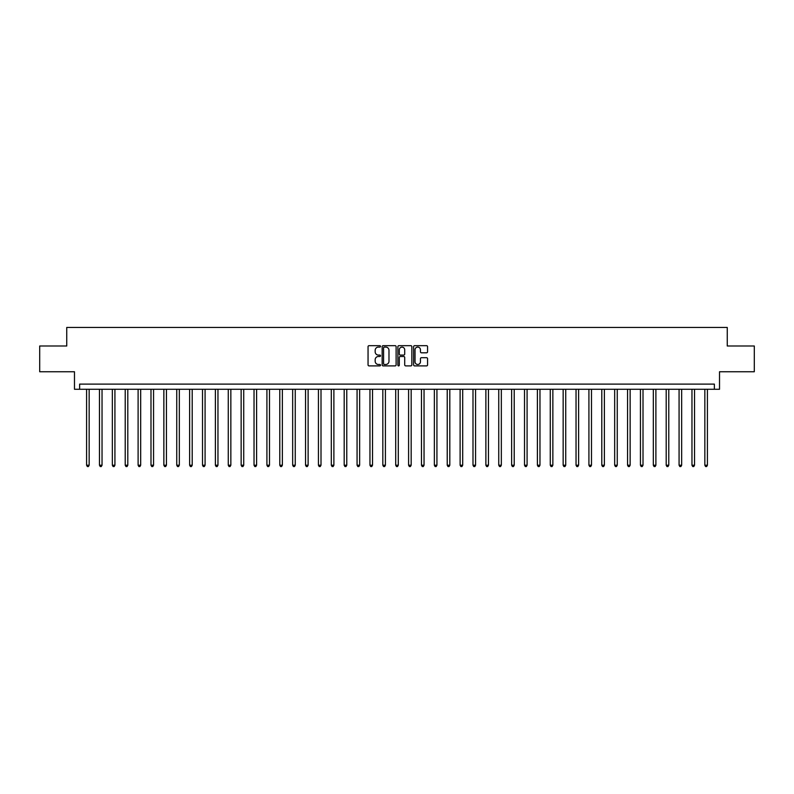 <?xml version="1.0" encoding="UTF-8"?>
<svg xmlns="http://www.w3.org/2000/svg" width="794" height="794" viewBox="0 0 794 794"><rect width="100%" height="100%" fill="white"/><g stroke="black" fill="none" stroke-linecap="round" stroke-linejoin="round"><path stroke-width="1.19" d="M380.515 346.373A0.705 0.705 0 0 0 379.81 345.668L369.061 345.668A1.012 1.012 0 0 0 368.049 346.68L368.049 364.883A1.012 1.012 0 0 0 369.061 365.895L379.81 365.895A0.705 0.705 0 0 0 380.515 365.19A0.705 0.705 0 0 0 379.81 364.486L378.41 364.486A3.236 3.236 0 0 1 375.175 361.24L375.175 359.732A3.236 3.236 0 0 1 378.41 356.486L379.81 356.486A0.705 0.705 0 0 0 380.515 355.781A0.705 0.705 0 0 0 379.81 355.077L378.41 355.077A3.236 3.236 0 0 1 375.175 351.841L375.175 350.323A3.236 3.236 0 0 1 378.41 347.087L379.81 347.087A0.705 0.705 0 0 0 380.515 346.373M426.557 352.804A1.012 1.012 0 0 0 427.569 351.792L427.569 346.68A1.012 1.012 0 0 0 426.557 345.668L414.627 345.668A1.012 1.012 0 0 0 413.614 346.68L413.614 364.883A1.012 1.012 0 0 0 414.627 365.895L426.557 365.895A1.012 1.012 0 0 0 427.569 364.883L427.569 358.719A1.012 1.012 0 0 0 426.557 357.707L421.455 357.707A1.012 1.012 0 0 0 420.443 358.719L420.443 361.776A2.71 2.71 0 0 1 417.733 364.486A2.71 2.71 0 0 1 415.034 361.776L415.034 349.787A2.71 2.71 0 0 1 417.733 347.087A2.71 2.71 0 0 1 420.443 349.787L420.443 351.792A1.012 1.012 0 0 0 421.455 352.804L426.557 352.804M714.372 389.268L719.523 389.268L719.523 371.751L754.3 371.751L754.3 345.995L727.254 345.995L727.254 327.446L66.746 327.446L66.746 345.995L39.7 345.995L39.7 371.751L74.477 371.751L74.477 389.268L714.372 389.268L714.372 384.117L79.628 384.117L79.628 389.268M396.117 346.68A1.012 1.012 0 0 0 395.104 345.668L383.165 345.668A1.012 1.012 0 0 0 382.162 346.68L382.162 364.883A1.012 1.012 0 0 0 383.165 365.895L395.104 365.895A1.012 1.012 0 0 0 396.117 364.883L396.117 346.68M398.896 345.668L410.835 345.668A1.012 1.012 0 0 1 411.838 346.68L411.838 364.883A1.012 1.012 0 0 1 410.835 365.895L405.724 365.895A1.012 1.012 0 0 1 404.712 364.883L404.712 357.498A1.012 1.012 0 0 0 403.699 356.486L400.315 356.486A1.012 1.012 0 0 0 399.303 357.498L399.303 365.19A0.705 0.705 0 0 1 398.598 365.895A0.705 0.705 0 0 1 397.883 365.19L397.883 346.68A1.012 1.012 0 0 1 398.896 345.668M384.286 347.087A0.705 0.705 0 0 0 383.571 347.792L383.571 363.771A0.705 0.705 0 0 0 384.286 364.486L385.745 364.486A3.236 3.236 0 0 0 388.981 361.24L388.981 350.323A3.236 3.236 0 0 0 385.745 347.087L384.286 347.087M404.712 349.836A2.71 2.71 0 0 0 402.002 347.137A2.71 2.71 0 0 0 399.303 349.836L399.303 354.064A1.012 1.012 0 0 0 400.315 355.077L403.699 355.077A1.012 1.012 0 0 0 404.712 354.064L404.712 349.836M86.586 389.268L86.586 465.215L89.156 465.215L89.156 389.268M89.156 465.215L88.392 466.554L87.36 466.554L86.586 465.215M99.468 389.268L99.468 465.215L102.039 465.215L102.039 389.268M102.039 465.215L101.265 466.554L100.233 466.554L99.468 465.215M112.341 389.268L112.341 465.215L114.922 465.215L114.922 389.268M114.922 465.215L114.147 466.554L113.115 466.554L112.341 465.215M125.224 389.268L125.224 465.215L127.804 465.215L127.804 389.268M127.804 465.215L127.03 466.554L125.998 466.554L125.224 465.215M138.106 389.268L138.106 465.215L140.677 465.215L140.677 389.268M140.677 465.215L139.913 466.554L138.881 466.554L138.106 465.215M150.989 389.268L150.989 465.215L153.56 465.215L153.56 389.268M153.56 465.215L152.785 466.554L151.763 466.554L150.989 465.215M163.862 389.268L163.862 465.215L166.442 465.215L166.442 389.268M166.442 465.215L165.668 466.554L164.636 466.554L163.862 465.215M176.744 389.268L176.744 465.215L179.325 465.215L179.325 389.268M179.325 465.215L178.551 466.554L177.519 466.554L176.744 465.215M189.627 389.268L189.627 465.215L192.208 465.215L192.208 389.268M192.208 465.215L191.433 466.554L190.401 466.554L189.627 465.215M202.51 389.268L202.51 465.215L205.08 465.215L205.08 389.268M205.08 465.215L204.306 466.554L203.284 466.554L202.51 465.215M215.392 389.268L215.392 465.215L217.963 465.215L217.963 389.268M217.963 465.215L217.189 466.554L216.157 466.554L215.392 465.215M228.265 389.268L228.265 465.215L230.846 465.215L230.846 389.268M230.846 465.215L230.071 466.554L229.039 466.554L228.265 465.215M241.148 389.268L241.148 465.215L243.728 465.215L243.728 389.268M243.728 465.215L242.954 466.554L241.922 466.554L241.148 465.215M254.03 389.268L254.03 465.215L256.601 465.215L256.601 389.268M256.601 465.215L255.827 466.554L254.805 466.554L254.03 465.215M266.913 389.268L266.913 465.215L269.484 465.215L269.484 389.268M269.484 465.215L268.709 466.554L267.677 466.554L266.913 465.215M279.786 389.268L279.786 465.215L282.366 465.215L282.366 389.268M282.366 465.215L281.592 466.554L280.56 466.554L279.786 465.215M292.668 389.268L292.668 465.215L295.249 465.215L295.249 389.268M295.249 465.215L294.475 466.554L293.443 466.554L292.668 465.215M305.551 389.268L305.551 465.215L308.122 465.215L308.122 389.268M308.122 465.215L307.357 466.554L306.325 466.554L305.551 465.215M318.434 389.268L318.434 465.215L321.004 465.215L321.004 389.268M321.004 465.215L320.23 466.554L319.198 466.554L318.434 465.215M331.306 389.268L331.306 465.215L333.887 465.215L333.887 389.268M333.887 465.215L333.113 466.554L332.081 466.554L331.306 465.215M344.189 389.268L344.189 465.215L346.77 465.215L346.77 389.268M346.77 465.215L345.995 466.554L344.963 466.554L344.189 465.215M357.072 389.268L357.072 465.215L359.642 465.215L359.642 389.268M359.642 465.215L358.878 466.554L357.846 466.554L357.072 465.215M369.954 389.268L369.954 465.215L372.525 465.215L372.525 389.268M372.525 465.215L371.751 466.554L370.729 466.554L369.954 465.215M382.827 389.268L382.827 465.215L385.408 465.215L385.408 389.268M385.408 465.215L384.633 466.554L383.601 466.554L382.827 465.215M395.71 389.268L395.71 465.215L398.29 465.215L398.29 389.268M398.29 465.215L397.516 466.554L396.484 466.554L395.71 465.215M408.592 389.268L408.592 465.215L411.173 465.215L411.173 389.268M411.173 465.215L410.399 466.554L409.367 466.554L408.592 465.215M421.475 389.268L421.475 465.215L424.046 465.215L424.046 389.268M424.046 465.215L423.271 466.554L422.249 466.554L421.475 465.215M434.358 389.268L434.358 465.215L436.928 465.215L436.928 389.268M436.928 465.215L436.154 466.554L435.122 466.554L434.358 465.215M447.23 389.268L447.23 465.215L449.811 465.215L449.811 389.268M449.811 465.215L449.037 466.554L448.005 466.554L447.23 465.215M460.113 389.268L460.113 465.215L462.694 465.215L462.694 389.268M462.694 465.215L461.919 466.554L460.887 466.554L460.113 465.215M472.996 389.268L472.996 465.215L475.566 465.215L475.566 389.268M475.566 465.215L474.802 466.554L473.77 466.554L472.996 465.215M485.878 389.268L485.878 465.215L488.449 465.215L488.449 389.268M488.449 465.215L487.675 466.554L486.643 466.554L485.878 465.215M498.751 389.268L498.751 465.215L501.332 465.215L501.332 389.268M501.332 465.215L500.557 466.554L499.525 466.554L498.751 465.215M511.634 389.268L511.634 465.215L514.214 465.215L514.214 389.268M514.214 465.215L513.44 466.554L512.408 466.554L511.634 465.215M524.516 389.268L524.516 465.215L527.087 465.215L527.087 389.268M527.087 465.215L526.323 466.554L525.291 466.554L524.516 465.215M537.399 389.268L537.399 465.215L539.97 465.215L539.97 389.268M539.97 465.215L539.195 466.554L538.173 466.554L537.399 465.215M550.272 389.268L550.272 465.215L552.852 465.215L552.852 389.268M552.852 465.215L552.078 466.554L551.046 466.554L550.272 465.215M563.154 389.268L563.154 465.215L565.735 465.215L565.735 389.268M565.735 465.215L564.961 466.554L563.929 466.554L563.154 465.215M576.037 389.268L576.037 465.215L578.608 465.215L578.608 389.268M578.608 465.215L577.843 466.554L576.811 466.554L576.037 465.215M588.92 389.268L588.92 465.215L591.49 465.215L591.49 389.268M591.49 465.215L590.716 466.554L589.694 466.554L588.92 465.215M601.792 389.268L601.792 465.215L604.373 465.215L604.373 389.268M604.373 465.215L603.599 466.554L602.567 466.554L601.792 465.215M614.675 389.268L614.675 465.215L617.256 465.215L617.256 389.268M617.256 465.215L616.481 466.554L615.449 466.554L614.675 465.215M627.558 389.268L627.558 465.215L630.138 465.215L630.138 389.268M630.138 465.215L629.364 466.554L628.332 466.554L627.558 465.215M640.44 389.268L640.44 465.215L643.011 465.215L643.011 389.268M643.011 465.215L642.237 466.554L641.215 466.554L640.44 465.215M653.323 389.268L653.323 465.215L655.894 465.215L655.894 389.268M655.894 465.215L655.119 466.554L654.087 466.554L653.323 465.215M666.196 389.268L666.196 465.215L668.776 465.215L668.776 389.268M668.776 465.215L668.002 466.554L666.97 466.554L666.196 465.215M679.078 389.268L679.078 465.215L681.659 465.215L681.659 389.268M681.659 465.215L680.885 466.554L679.853 466.554L679.078 465.215M691.961 389.268L691.961 465.215L694.532 465.215L694.532 389.268M694.532 465.215L693.767 466.554L692.735 466.554L691.961 465.215M704.844 389.268L704.844 465.215L707.414 465.215L707.414 389.268M707.414 465.215L706.64 466.554L705.608 466.554L704.844 465.215"/></g></svg>

